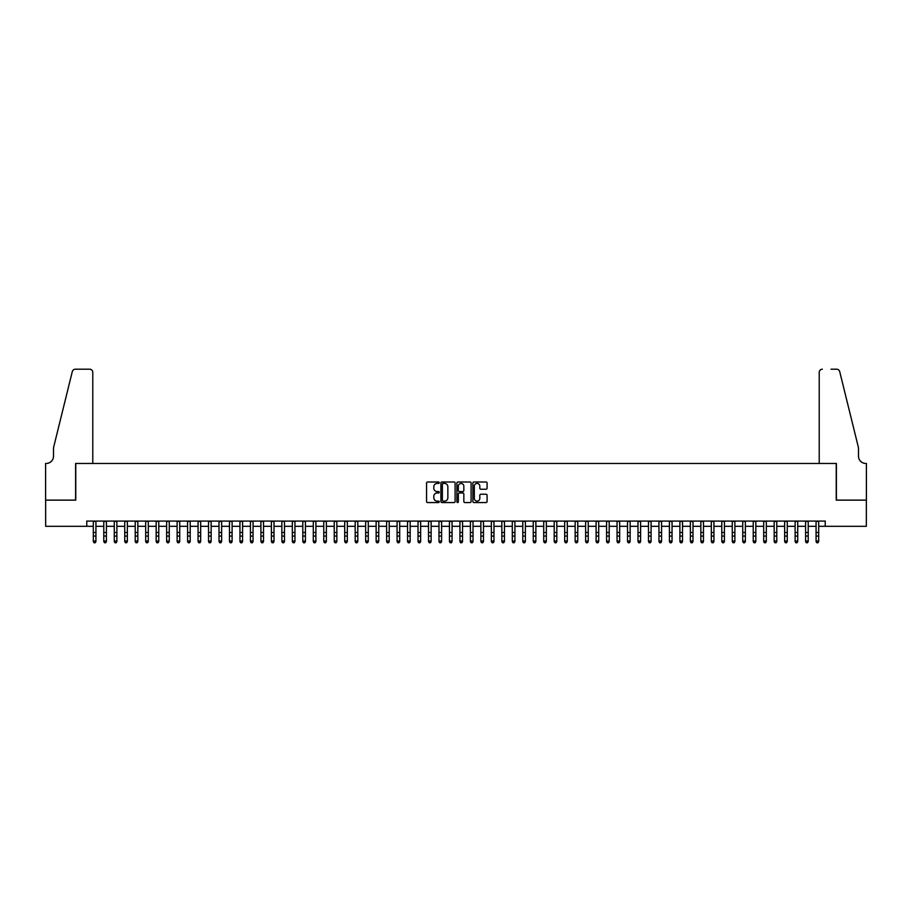<?xml version="1.0" encoding="UTF-8"?>
<svg xmlns="http://www.w3.org/2000/svg" width="912" height="912" viewBox="0 0 912 912"><rect width="100%" height="100%" fill="white"/><g stroke="black" fill="none" stroke-linecap="round" stroke-linejoin="round"><path stroke-width="1.37" d="M439.242 482.71A0.718 0.718 0 0 0 438.524 481.992L427.603 481.992A1.026 1.026 0 0 0 426.565 483.029L426.565 501.532A1.026 1.026 0 0 0 427.603 502.558L438.524 502.558A0.718 0.718 0 0 0 439.242 501.839A0.718 0.718 0 0 0 438.524 501.121L437.11 501.121A3.295 3.295 0 0 1 433.816 497.827L433.816 496.288A3.295 3.295 0 0 1 437.11 492.993L438.524 492.993A0.718 0.718 0 0 0 439.242 492.275A0.718 0.718 0 0 0 438.524 491.557L437.11 491.557A3.295 3.295 0 0 1 433.816 488.262L433.816 486.723A3.295 3.295 0 0 1 437.11 483.44L438.524 483.44A0.718 0.718 0 0 0 439.242 482.71M486.05 489.242A1.026 1.026 0 0 0 487.076 488.216L487.076 483.029A1.026 1.026 0 0 0 486.05 481.992L473.921 481.992A1.026 1.026 0 0 0 472.883 483.029L472.883 501.532A1.026 1.026 0 0 0 473.921 502.558L486.05 502.558A1.026 1.026 0 0 0 487.076 501.532L487.076 495.262A1.026 1.026 0 0 0 486.05 494.236L480.852 494.236A1.026 1.026 0 0 0 479.826 495.262L479.826 498.374A2.747 2.747 0 0 1 477.079 501.121A2.747 2.747 0 0 1 474.331 498.374L474.331 486.187A2.747 2.747 0 0 1 477.079 483.44A2.747 2.747 0 0 1 479.826 486.187L479.826 488.216A1.026 1.026 0 0 0 480.852 489.242L486.05 489.242M86.765 526.315L45.657 526.315L45.657 500.129L75.764 500.129L75.764 463.467L836.236 463.467L836.236 500.129L866.343 500.129L866.343 526.315L825.235 526.315L825.235 521.083L86.765 521.083L86.765 526.315L93.309 526.315M455.099 483.029A1.026 1.026 0 0 0 454.073 481.992L441.944 481.992A1.026 1.026 0 0 0 440.906 483.029L440.906 501.532A1.026 1.026 0 0 0 441.944 502.558L454.073 502.558A1.026 1.026 0 0 0 455.099 501.532L455.099 483.029M457.927 481.992L470.056 481.992A1.026 1.026 0 0 1 471.094 483.029L471.094 501.532A1.026 1.026 0 0 1 470.056 502.558L464.869 502.558A1.026 1.026 0 0 1 463.843 501.532L463.843 494.03A1.026 1.026 0 0 0 462.817 492.993L459.363 492.993A1.026 1.026 0 0 0 458.337 494.03L458.337 501.839A0.718 0.718 0 0 1 457.619 502.558A0.718 0.718 0 0 1 456.901 501.839L456.901 483.029A1.026 1.026 0 0 1 457.927 481.992M95.931 526.315L103.786 526.315M106.408 526.315L114.262 526.315M116.884 526.315L124.739 526.315M127.361 526.315L135.215 526.315M137.826 526.315L145.681 526.315M148.303 526.315L156.157 526.315M158.779 526.315L166.634 526.315M169.256 526.315L177.11 526.315M179.732 526.315L187.587 526.315M190.209 526.315L198.064 526.315M200.674 526.315L208.529 526.315M211.151 526.315L219.005 526.315M221.627 526.315L229.482 526.315M232.104 526.315L239.959 526.315M242.581 526.315L250.435 526.315M253.057 526.315L260.912 526.315M263.522 526.315L271.388 526.315M273.999 526.315L281.854 526.315M284.476 526.315L292.33 526.315M294.952 526.315L302.807 526.315M305.429 526.315L313.283 526.315M315.905 526.315L323.76 526.315M326.371 526.315L334.237 526.315M336.847 526.315L344.702 526.315M347.324 526.315L355.178 526.315M357.8 526.315L365.655 526.315M368.277 526.315L376.132 526.315M378.754 526.315L386.608 526.315M389.219 526.315L397.085 526.315M399.695 526.315L407.55 526.315M410.172 526.315L418.027 526.315M420.649 526.315L428.503 526.315M431.125 526.315L438.98 526.315M441.602 526.315L449.456 526.315M452.067 526.315L459.933 526.315M462.544 526.315L470.398 526.315M473.02 526.315L480.875 526.315M483.497 526.315L491.351 526.315M493.973 526.315L501.828 526.315M504.45 526.315L512.305 526.315M514.915 526.315L522.781 526.315M525.392 526.315L533.246 526.315M535.868 526.315L543.723 526.315M546.345 526.315L554.2 526.315M556.822 526.315L564.676 526.315M567.298 526.315L575.153 526.315M577.763 526.315L585.629 526.315M588.24 526.315L596.095 526.315M598.717 526.315L606.571 526.315M609.193 526.315L617.048 526.315M619.67 526.315L627.524 526.315M630.146 526.315L638.001 526.315M640.612 526.315L648.478 526.315M651.088 526.315L658.943 526.315M661.565 526.315L669.419 526.315M672.041 526.315L679.896 526.315M682.518 526.315L690.373 526.315M692.995 526.315L700.849 526.315M703.471 526.315L711.326 526.315M713.936 526.315L721.791 526.315M724.413 526.315L732.268 526.315M734.89 526.315L742.744 526.315M745.366 526.315L753.221 526.315M755.843 526.315L763.697 526.315M766.319 526.315L774.174 526.315M776.785 526.315L784.639 526.315M787.261 526.315L795.116 526.315M797.738 526.315L805.592 526.315M808.214 526.315L816.069 526.315M818.691 526.315L825.235 526.315M443.072 483.44A0.718 0.718 0 0 0 442.354 484.158L442.354 500.403A0.718 0.718 0 0 0 443.072 501.121L444.566 501.121A3.295 3.295 0 0 0 447.849 497.827L447.849 486.723A3.295 3.295 0 0 0 444.566 483.44L443.072 483.44M463.843 486.233A2.747 2.747 0 0 0 461.084 483.485A2.747 2.747 0 0 0 458.337 486.233L458.337 490.531A1.026 1.026 0 0 0 459.363 491.557L462.817 491.557A1.026 1.026 0 0 0 463.843 490.531L463.843 486.233M95.931 521.083L95.931 541.648L95.144 542.8L94.096 542.572L95.144 542.8M93.309 521.083L93.309 541.067L95.931 541.067L95.144 542.572M94.096 542.8L93.309 541.648L94.096 542.572M92.785 463.467L92.785 372.347A3.146 3.146 0 0 0 89.65 369.2L75.343 369.2A3.146 3.146 0 0 0 72.299 371.594L53.512 447.758L53.512 456.137A7.33 7.33 0 0 1 46.181 463.467L45.6 463.467L45.6 500.129L75.605 500.129L75.605 463.467L92.785 463.467L92.785 372.347C92.591 370.443 91.542 369.394 89.65 369.2L80.951 369.2M72.299 371.594C73.097 369.862 73.097 369.862 72.299 371.594C73.097 369.862 73.097 369.862 72.299 371.594M53.512 456.137A7.33 7.33 0 0 1 46.181 463.467M819.215 463.467L819.215 372.347L819.215 463.467L836.395 463.467L836.395 500.129L866.4 500.129L866.4 463.467L865.819 463.467A7.33 7.33 0 0 1 858.488 456.137A7.33 7.33 0 0 0 865.819 463.467M852.731 424.399L839.701 371.594L858.488 447.758L858.488 456.137M831.049 369.2L836.657 369.2A3.146 3.146 0 0 1 839.701 371.594C838.903 369.862 838.903 369.862 839.701 371.594C838.903 369.862 838.903 369.862 839.701 371.594M822.35 369.2A3.146 3.146 0 0 0 819.215 372.347C819.409 370.443 820.458 369.394 822.35 369.2M106.408 521.083L106.408 541.648L105.621 542.8L104.572 542.572L105.621 542.8M103.786 521.083L103.786 541.067L106.408 541.067L105.621 542.572M104.572 542.8L103.786 541.648L104.572 542.572M116.884 521.083L116.884 541.648L116.098 542.8L115.049 542.572L116.098 542.8M114.262 521.083L114.262 541.067L116.884 541.067L116.098 542.572M115.049 542.8L114.262 541.648L115.049 542.572M127.361 521.083L127.361 541.648L126.574 542.8L125.525 542.572L126.574 542.8M124.739 521.083L124.739 541.067L127.361 541.067L126.574 542.572M125.525 542.8L124.739 541.648L125.525 542.572M137.826 521.083L137.826 541.648L137.039 542.8L136.002 542.572L137.039 542.8M135.215 521.083L135.215 541.067L137.826 541.067L137.039 542.572M136.002 542.8L135.215 541.648L136.002 542.572M148.303 521.083L148.303 541.648L147.516 542.8L146.467 542.572L147.516 542.8M145.681 521.083L145.681 541.067L148.303 541.067L147.516 542.572M146.467 542.8L145.681 541.648L146.467 542.572M158.779 521.083L158.779 541.648L157.993 542.8L156.944 542.572L157.993 542.8M156.157 521.083L156.157 541.067L158.779 541.067L157.993 542.572M156.944 542.8L156.157 541.648L156.944 542.572M169.256 521.083L169.256 541.648L168.469 542.8L167.42 542.572L168.469 542.8M166.634 521.083L166.634 541.067L169.256 541.067L168.469 542.572M167.42 542.8L166.634 541.648L167.42 542.572M179.732 521.083L179.732 541.648L178.946 542.8L177.897 542.572L178.946 542.8M177.11 521.083L177.11 541.067L179.732 541.067L178.946 542.572M177.897 542.8L177.11 541.648L177.897 542.572M190.209 521.083L190.209 541.648L189.422 542.8L188.374 542.572L189.422 542.8M187.587 521.083L187.587 541.067L190.209 541.067L189.422 542.572M188.374 542.8L187.587 541.648L188.374 542.572M200.674 521.083L200.674 541.648L199.888 542.8L198.85 542.572L199.888 542.8M198.064 521.083L198.064 541.067L200.674 541.067L199.888 542.572M198.85 542.8L198.064 541.648L198.85 542.572M211.151 521.083L211.151 541.648L210.364 542.8L209.315 542.572L210.364 542.8M208.529 521.083L208.529 541.067L211.151 541.067L210.364 542.572M209.315 542.8L208.529 541.648L209.315 542.572M221.627 521.083L221.627 541.648L220.841 542.8L219.792 542.572L220.841 542.8M219.005 521.083L219.005 541.067L221.627 541.067L220.841 542.572M219.792 542.8L219.005 541.648L219.792 542.572M232.104 521.083L232.104 541.648L231.317 542.8L230.269 542.572L231.317 542.8M229.482 521.083L229.482 541.067L232.104 541.067L231.317 542.572M230.269 542.8L229.482 541.648L230.269 542.572M242.581 521.083L242.581 541.648L241.794 542.8L240.745 542.572L241.794 542.8M239.959 521.083L239.959 541.067L242.581 541.067L241.794 542.572M240.745 542.8L239.959 541.648L240.745 542.572M253.057 521.083L253.057 541.648L252.271 542.8L251.222 542.572L252.271 542.8M250.435 521.083L250.435 541.067L253.057 541.067L252.271 542.572M251.222 542.8L250.435 541.648L251.222 542.572M263.522 521.083L263.522 541.648L262.736 542.8L261.698 542.572L262.736 542.8M260.912 521.083L260.912 541.067L263.522 541.067L262.736 542.572M261.698 542.8L260.912 541.648L261.698 542.572M273.999 521.083L273.999 541.648L273.212 542.8L272.164 542.572L273.212 542.8M271.388 521.083L271.388 541.067L273.999 541.067L273.212 542.572M272.164 542.8L271.388 541.648L272.164 542.572M284.476 521.083L284.476 541.648L283.689 542.8L282.64 542.572L283.689 542.8M281.854 521.083L281.854 541.067L284.476 541.067L283.689 542.572M282.64 542.8L281.854 541.648L282.64 542.572M294.952 521.083L294.952 541.648L294.166 542.8L293.117 542.572L294.166 542.8M292.33 521.083L292.33 541.067L294.952 541.067L294.166 542.572M293.117 542.8L292.33 541.648L293.117 542.572M305.429 521.083L305.429 541.648L304.642 542.8L303.593 542.572L304.642 542.8M302.807 521.083L302.807 541.067L305.429 541.067L304.642 542.572M303.593 542.8L302.807 541.648L303.593 542.572M315.905 521.083L315.905 541.648L315.119 542.8L314.07 542.572L315.119 542.8M313.283 521.083L313.283 541.067L315.905 541.067L315.119 542.572M314.07 542.8L313.283 541.648L314.07 542.572M326.371 521.083L326.371 541.648L325.584 542.8L324.547 542.572L325.584 542.8M323.76 521.083L323.76 541.067L326.371 541.067L325.584 542.572M324.547 542.8L323.76 541.648L324.547 542.572M336.847 521.083L336.847 541.648L336.061 542.8L335.012 542.572L336.061 542.8M334.237 521.083L334.237 541.067L336.847 541.067L336.061 542.572M335.012 542.8L334.237 541.648L335.012 542.572M347.324 521.083L347.324 541.648L346.537 542.8L345.488 542.572L346.537 542.8M344.702 521.083L344.702 541.067L347.324 541.067L346.537 542.572M345.488 542.8L344.702 541.648L345.488 542.572M357.8 521.083L357.8 541.648L357.014 542.8L355.965 542.572L357.014 542.8M355.178 521.083L355.178 541.067L357.8 541.067L357.014 542.572M355.965 542.8L355.178 541.648L355.965 542.572M368.277 521.083L368.277 541.648L367.49 542.8L366.442 542.572L367.49 542.8M365.655 521.083L365.655 541.067L368.277 541.067L367.49 542.572M366.442 542.8L365.655 541.648L366.442 542.572M378.754 521.083L378.754 541.648L377.967 542.8L376.918 542.572L377.967 542.8M376.132 521.083L376.132 541.067L378.754 541.067L377.967 542.572M376.918 542.8L376.132 541.648L376.918 542.572M389.219 521.083L389.219 541.648L388.444 542.8L387.395 542.572L388.444 542.8M386.608 521.083L386.608 541.067L389.219 541.067L388.444 542.572M387.395 542.8L386.608 541.648L387.395 542.572M399.695 521.083L399.695 541.648L398.909 542.8L397.86 542.572L398.909 542.8M397.085 521.083L397.085 541.067L399.695 541.067L398.909 542.572M397.86 542.8L397.085 541.648L397.86 542.572M410.172 521.083L410.172 541.648L409.385 542.8L408.337 542.572L409.385 542.8M407.55 521.083L407.55 541.067L410.172 541.067L409.385 542.572M408.337 542.8L407.55 541.648L408.337 542.572M420.649 521.083L420.649 541.648L419.862 542.8L418.813 542.572L419.862 542.8M418.027 521.083L418.027 541.067L420.649 541.067L419.862 542.572M418.813 542.8L418.027 541.648L418.813 542.572M431.125 521.083L431.125 541.648L430.339 542.8L429.29 542.572L430.339 542.8M428.503 521.083L428.503 541.067L431.125 541.067L430.339 542.572M429.29 542.8L428.503 541.648L429.29 542.572M441.602 521.083L441.602 541.648L440.815 542.8L439.766 542.572L440.815 542.8M438.98 521.083L438.98 541.067L441.602 541.067L440.815 542.572M439.766 542.8L438.98 541.648L439.766 542.572M452.067 521.083L452.067 541.648L451.292 542.8L450.243 542.572L451.292 542.8M449.456 521.083L449.456 541.067L452.067 541.067L451.292 542.572M450.243 542.8L449.456 541.648L450.243 542.572M462.544 521.083L462.544 541.648L461.757 542.8L460.708 542.572L461.757 542.8M459.933 521.083L459.933 541.067L462.544 541.067L461.757 542.572M460.708 542.8L459.933 541.648L460.708 542.572M473.02 521.083L473.02 541.648L472.234 542.8L471.185 542.572L472.234 542.8M470.398 521.083L470.398 541.067L473.02 541.067L472.234 542.572M471.185 542.8L470.398 541.648L471.185 542.572M483.497 521.083L483.497 541.648L482.71 542.8L481.661 542.572L482.71 542.8M480.875 521.083L480.875 541.067L483.497 541.067L482.71 542.572M481.661 542.8L480.875 541.648L481.661 542.572M493.973 521.083L493.973 541.648L493.187 542.8L492.138 542.572L493.187 542.8M491.351 521.083L491.351 541.067L493.973 541.067L493.187 542.572M492.138 542.8L491.351 541.648L492.138 542.572M504.45 521.083L504.45 541.648L503.663 542.8L502.615 542.572L503.663 542.8M501.828 521.083L501.828 541.067L504.45 541.067L503.663 542.572M502.615 542.8L501.828 541.648L502.615 542.572M514.915 521.083L514.915 541.648L514.14 542.8L513.091 542.572L514.14 542.8M512.305 521.083L512.305 541.067L514.915 541.067L514.14 542.572M513.091 542.8L512.305 541.648L513.091 542.572M525.392 521.083L525.392 541.648L524.605 542.8L523.556 542.572L524.605 542.8M522.781 521.083L522.781 541.067L525.392 541.067L524.605 542.572M523.556 542.8L522.781 541.648L523.556 542.572M535.868 521.083L535.868 541.648L535.082 542.8L534.033 542.572L535.082 542.8M533.246 521.083L533.246 541.067L535.868 541.067L535.082 542.572M534.033 542.8L533.246 541.648L534.033 542.572M546.345 521.083L546.345 541.648L545.558 542.8L544.51 542.572L545.558 542.8M543.723 521.083L543.723 541.067L546.345 541.067L545.558 542.572M544.51 542.8L543.723 541.648L544.51 542.572M556.822 521.083L556.822 541.648L556.035 542.8L554.986 542.572L556.035 542.8M554.2 521.083L554.2 541.067L556.822 541.067L556.035 542.572M554.986 542.8L554.2 541.648L554.986 542.572M567.298 521.083L567.298 541.648L566.512 542.8L565.463 542.572L566.512 542.8M564.676 521.083L564.676 541.067L567.298 541.067L566.512 542.572M565.463 542.8L564.676 541.648L565.463 542.572M577.763 521.083L577.763 541.648L576.988 542.8L575.939 542.572L576.988 542.8M575.153 521.083L575.153 541.067L577.763 541.067L576.988 542.572M575.939 542.8L575.153 541.648L575.939 542.572M588.24 521.083L588.24 541.648L587.453 542.8L586.416 542.572L587.453 542.8M585.629 521.083L585.629 541.067L588.24 541.067L587.453 542.572M586.416 542.8L585.629 541.648L586.416 542.572M598.717 521.083L598.717 541.648L597.93 542.8L596.881 542.572L597.93 542.8M596.095 521.083L596.095 541.067L598.717 541.067L597.93 542.572M596.881 542.8L596.095 541.648L596.881 542.572M609.193 521.083L609.193 541.648L608.407 542.8L607.358 542.572L608.407 542.8M606.571 521.083L606.571 541.067L609.193 541.067L608.407 542.572M607.358 542.8L606.571 541.648L607.358 542.572M619.67 521.083L619.67 541.648L618.883 542.8L617.834 542.572L618.883 542.8M617.048 521.083L617.048 541.067L619.67 541.067L618.883 542.572M617.834 542.8L617.048 541.648L617.834 542.572M630.146 521.083L630.146 541.648L629.36 542.8L628.311 542.572L629.36 542.8M627.524 521.083L627.524 541.067L630.146 541.067L629.36 542.572M628.311 542.8L627.524 541.648L628.311 542.572M640.612 521.083L640.612 541.648L639.836 542.8L638.788 542.572L639.836 542.8M638.001 521.083L638.001 541.067L640.612 541.067L639.836 542.572M638.788 542.8L638.001 541.648L638.788 542.572M651.088 521.083L651.088 541.648L650.302 542.8L649.264 542.572L650.302 542.8M648.478 521.083L648.478 541.067L651.088 541.067L650.302 542.572M649.264 542.8L648.478 541.648L649.264 542.572M661.565 521.083L661.565 541.648L660.778 542.8L659.729 542.572L660.778 542.8M658.943 521.083L658.943 541.067L661.565 541.067L660.778 542.572M659.729 542.8L658.943 541.648L659.729 542.572M672.041 521.083L672.041 541.648L671.255 542.8L670.206 542.572L671.255 542.8M669.419 521.083L669.419 541.067L672.041 541.067L671.255 542.572M670.206 542.8L669.419 541.648L670.206 542.572M682.518 521.083L682.518 541.648L681.731 542.8L680.683 542.572L681.731 542.8M679.896 521.083L679.896 541.067L682.518 541.067L681.731 542.572M680.683 542.8L679.896 541.648L680.683 542.572M692.995 521.083L692.995 541.648L692.208 542.8L691.159 542.572L692.208 542.8M690.373 521.083L690.373 541.067L692.995 541.067L692.208 542.572M691.159 542.8L690.373 541.648L691.159 542.572M703.471 521.083L703.471 541.648L702.685 542.8L701.636 542.572L702.685 542.8M700.849 521.083L700.849 541.067L703.471 541.067L702.685 542.572M701.636 542.8L700.849 541.648L701.636 542.572M713.936 521.083L713.936 541.648L713.15 542.8L712.112 542.572L713.15 542.8M711.326 521.083L711.326 541.067L713.936 541.067L713.15 542.572M712.112 542.8L711.326 541.648L712.112 542.572M724.413 521.083L724.413 541.648L723.626 542.8L722.578 542.572L723.626 542.8M721.791 521.083L721.791 541.067L724.413 541.067L723.626 542.572M722.578 542.8L721.791 541.648L722.578 542.572M734.89 521.083L734.89 541.648L734.103 542.8L733.054 542.572L734.103 542.8M732.268 521.083L732.268 541.067L734.89 541.067L734.103 542.572M733.054 542.8L732.268 541.648L733.054 542.572M745.366 521.083L745.366 541.648L744.58 542.8L743.531 542.572L744.58 542.8M742.744 521.083L742.744 541.067L745.366 541.067L744.58 542.572M743.531 542.8L742.744 541.648L743.531 542.572M755.843 521.083L755.843 541.648L755.056 542.8L754.007 542.572L755.056 542.8M753.221 521.083L753.221 541.067L755.843 541.067L755.056 542.572M754.007 542.8L753.221 541.648L754.007 542.572M766.319 521.083L766.319 541.648L765.533 542.8L764.484 542.572L765.533 542.8M763.697 521.083L763.697 541.067L766.319 541.067L765.533 542.572M764.484 542.8L763.697 541.648L764.484 542.572M776.785 521.083L776.785 541.648L775.998 542.8L774.961 542.572L775.998 542.8M774.174 521.083L774.174 541.067L776.785 541.067L775.998 542.572M774.961 542.8L774.174 541.648L774.961 542.572M787.261 521.083L787.261 541.648L786.475 542.8L785.426 542.572L786.475 542.8M784.639 521.083L784.639 541.067L787.261 541.067L786.475 542.572M785.426 542.8L784.639 541.648L785.426 542.572M797.738 521.083L797.738 541.648L796.951 542.8L795.902 542.572L796.951 542.8M795.116 521.083L795.116 541.067L797.738 541.067L796.951 542.572M795.902 542.8L795.116 541.648L795.902 542.572M808.214 521.083L808.214 541.648L807.428 542.8L806.379 542.572L807.428 542.8M805.592 521.083L805.592 541.067L808.214 541.067L807.428 542.572M806.379 542.8L805.592 541.648L806.379 542.572M818.691 521.083L818.691 541.648L817.904 542.8L816.856 542.572L817.904 542.8M816.069 521.083L816.069 541.067L818.691 541.067L817.904 542.572M816.856 542.8L816.069 541.648L816.856 542.572M95.931 532.483L93.309 532.483M95.931 536.074L93.309 536.074M95.931 521.425L93.309 521.425M106.408 532.483L103.786 532.483M106.408 536.074L103.786 536.074M106.408 521.425L103.786 521.425M116.884 532.483L114.262 532.483M116.884 536.074L114.262 536.074M116.884 521.425L114.262 521.425M127.361 532.483L124.739 532.483M127.361 536.074L124.739 536.074M127.361 521.425L124.739 521.425M137.826 532.483L135.215 532.483M137.826 536.074L135.215 536.074M137.826 521.425L135.215 521.425M148.303 532.483L145.681 532.483M148.303 536.074L145.681 536.074M148.303 521.425L145.681 521.425M158.779 532.483L156.157 532.483M158.779 536.074L156.157 536.074M158.779 521.425L156.157 521.425M169.256 532.483L166.634 532.483M169.256 536.074L166.634 536.074M169.256 521.425L166.634 521.425M179.732 532.483L177.11 532.483M179.732 536.074L177.11 536.074M179.732 521.425L177.11 521.425M190.209 532.483L187.587 532.483M190.209 536.074L187.587 536.074M190.209 521.425L187.587 521.425M200.674 532.483L198.064 532.483M200.674 536.074L198.064 536.074M200.674 521.425L198.064 521.425M211.151 532.483L208.529 532.483M211.151 536.074L208.529 536.074M211.151 521.425L208.529 521.425M221.627 532.483L219.005 532.483M221.627 536.074L219.005 536.074M221.627 521.425L219.005 521.425M232.104 532.483L229.482 532.483M232.104 536.074L229.482 536.074M232.104 521.425L229.482 521.425M242.581 532.483L239.959 532.483M242.581 536.074L239.959 536.074M242.581 521.425L239.959 521.425M253.057 532.483L250.435 532.483M253.057 536.074L250.435 536.074M253.057 521.425L250.435 521.425M263.522 532.483L260.912 532.483M263.522 536.074L260.912 536.074M263.522 521.425L260.912 521.425M273.999 532.483L271.388 532.483M273.999 536.074L271.388 536.074M273.999 521.425L271.388 521.425M284.476 532.483L281.854 532.483M284.476 536.074L281.854 536.074M284.476 521.425L281.854 521.425M294.952 532.483L292.33 532.483M294.952 536.074L292.33 536.074M294.952 521.425L292.33 521.425M305.429 532.483L302.807 532.483M305.429 536.074L302.807 536.074M305.429 521.425L302.807 521.425M315.905 532.483L313.283 532.483M315.905 536.074L313.283 536.074M315.905 521.425L313.283 521.425M326.371 532.483L323.76 532.483M326.371 536.074L323.76 536.074M326.371 521.425L323.76 521.425M336.847 532.483L334.237 532.483M336.847 536.074L334.237 536.074M336.847 521.425L334.237 521.425M347.324 532.483L344.702 532.483M347.324 536.074L344.702 536.074M347.324 521.425L344.702 521.425M357.8 532.483L355.178 532.483M357.8 536.074L355.178 536.074M357.8 521.425L355.178 521.425M368.277 532.483L365.655 532.483M368.277 536.074L365.655 536.074M368.277 521.425L365.655 521.425M378.754 532.483L376.132 532.483M378.754 536.074L376.132 536.074M378.754 521.425L376.132 521.425M389.219 532.483L386.608 532.483M389.219 536.074L386.608 536.074M389.219 521.425L386.608 521.425M399.695 532.483L397.085 532.483M399.695 536.074L397.085 536.074M399.695 521.425L397.085 521.425M410.172 532.483L407.55 532.483M410.172 536.074L407.55 536.074M410.172 521.425L407.55 521.425M420.649 532.483L418.027 532.483M420.649 536.074L418.027 536.074M420.649 521.425L418.027 521.425M431.125 532.483L428.503 532.483M431.125 536.074L428.503 536.074M431.125 521.425L428.503 521.425M441.602 532.483L438.98 532.483M441.602 536.074L438.98 536.074M441.602 521.425L438.98 521.425M452.067 532.483L449.456 532.483M452.067 536.074L449.456 536.074M452.067 521.425L449.456 521.425M462.544 532.483L459.933 532.483M462.544 536.074L459.933 536.074M462.544 521.425L459.933 521.425M473.02 532.483L470.398 532.483M473.02 536.074L470.398 536.074M473.02 521.425L470.398 521.425M483.497 532.483L480.875 532.483M483.497 536.074L480.875 536.074M483.497 521.425L480.875 521.425M493.973 532.483L491.351 532.483M493.973 536.074L491.351 536.074M493.973 521.425L491.351 521.425M504.45 532.483L501.828 532.483M504.45 536.074L501.828 536.074M504.45 521.425L501.828 521.425M514.915 532.483L512.305 532.483M514.915 536.074L512.305 536.074M514.915 521.425L512.305 521.425M525.392 532.483L522.781 532.483M525.392 536.074L522.781 536.074M525.392 521.425L522.781 521.425M535.868 532.483L533.246 532.483M535.868 536.074L533.246 536.074M535.868 521.425L533.246 521.425M546.345 532.483L543.723 532.483M546.345 536.074L543.723 536.074M546.345 521.425L543.723 521.425M556.822 532.483L554.2 532.483M556.822 536.074L554.2 536.074M556.822 521.425L554.2 521.425M567.298 532.483L564.676 532.483M567.298 536.074L564.676 536.074M567.298 521.425L564.676 521.425M577.763 532.483L575.153 532.483M577.763 536.074L575.153 536.074M577.763 521.425L575.153 521.425M588.24 532.483L585.629 532.483M588.24 536.074L585.629 536.074M588.24 521.425L585.629 521.425M598.717 532.483L596.095 532.483M598.717 536.074L596.095 536.074M598.717 521.425L596.095 521.425M609.193 532.483L606.571 532.483M609.193 536.074L606.571 536.074M609.193 521.425L606.571 521.425M619.67 532.483L617.048 532.483M619.67 536.074L617.048 536.074M619.67 521.425L617.048 521.425M630.146 532.483L627.524 532.483M630.146 536.074L627.524 536.074M630.146 521.425L627.524 521.425M640.612 532.483L638.001 532.483M640.612 536.074L638.001 536.074M640.612 521.425L638.001 521.425M651.088 532.483L648.478 532.483M651.088 536.074L648.478 536.074M651.088 521.425L648.478 521.425M661.565 532.483L658.943 532.483M661.565 536.074L658.943 536.074M661.565 521.425L658.943 521.425M672.041 532.483L669.419 532.483M672.041 536.074L669.419 536.074M672.041 521.425L669.419 521.425M682.518 532.483L679.896 532.483M682.518 536.074L679.896 536.074M682.518 521.425L679.896 521.425M692.995 532.483L690.373 532.483M692.995 536.074L690.373 536.074M692.995 521.425L690.373 521.425M703.471 532.483L700.849 532.483M703.471 536.074L700.849 536.074M703.471 521.425L700.849 521.425M713.936 532.483L711.326 532.483M713.936 536.074L711.326 536.074M713.936 521.425L711.326 521.425M724.413 532.483L721.791 532.483M724.413 536.074L721.791 536.074M724.413 521.425L721.791 521.425M734.89 532.483L732.268 532.483M734.89 536.074L732.268 536.074M734.89 521.425L732.268 521.425M745.366 532.483L742.744 532.483M745.366 536.074L742.744 536.074M745.366 521.425L742.744 521.425M755.843 532.483L753.221 532.483M755.843 536.074L753.221 536.074M755.843 521.425L753.221 521.425M766.319 532.483L763.697 532.483M766.319 536.074L763.697 536.074M766.319 521.425L763.697 521.425M776.785 532.483L774.174 532.483M776.785 536.074L774.174 536.074M776.785 521.425L774.174 521.425M787.261 532.483L784.639 532.483M787.261 536.074L784.639 536.074M787.261 521.425L784.639 521.425M797.738 532.483L795.116 532.483M797.738 536.074L795.116 536.074M797.738 521.425L795.116 521.425M808.214 532.483L805.592 532.483M808.214 536.074L805.592 536.074M808.214 521.425L805.592 521.425M818.691 532.483L816.069 532.483M818.691 536.074L816.069 536.074M818.691 521.425L816.069 521.425"/></g></svg>
